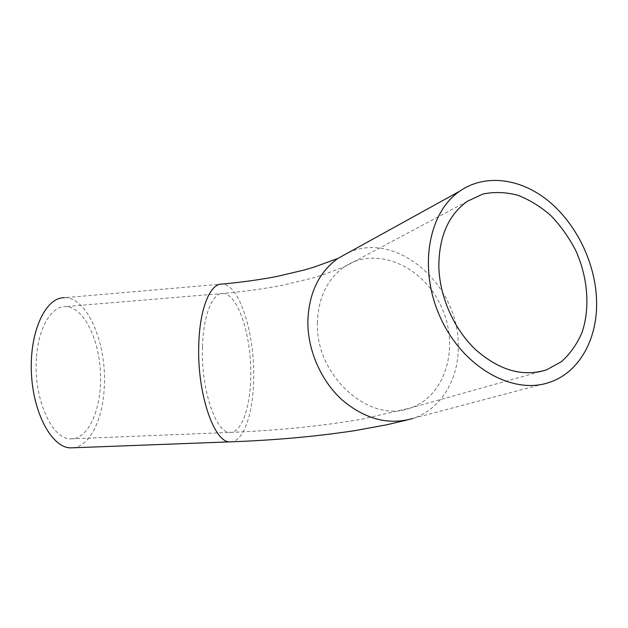 <?xml version="1.0" encoding="UTF-8"?>
<svg xmlns="http://www.w3.org/2000/svg" width="628" height="628" viewBox="0 0 628 628"><rect width="100%" height="100%" fill="white"/><g stroke="black" fill="none" stroke-linecap="round" stroke-linejoin="round"><path stroke-width="0.47" stroke-dasharray="3.14 2.35" d="M36.471 357.866C33.135 398.537 52.328 440.495 71.325 438.846C89.294 438.791 102.223 406.826 100.464 372.475C98.996 338.123 83.179 306.582 65.32 306.621C51.347 306.174 38.308 327.777 36.471 357.866M230.295 441.845C243.538 442.348 253.28 413.452 253.665 378.857C254.858 333.758 239.496 283.935 222.147 284.084L64.354 297.719C87.614 296.958 107.066 344.152 104.264 387.335C102.843 419.488 89.71 446.689 72.589 447.803M202.499 346.648C203.268 314.997 212.609 292.609 223.05 293.449C236.379 293.88 248.759 327.274 250.548 363.243C252.55 399.212 243.625 432.527 230.225 432.386C216.095 433.917 200.819 389.439 202.499 346.648M317.399 323.169C318.153 297.782 327.212 278.965 344.576 266.719C376.094 245.509 422.652 265.793 440.966 305.86C459.986 345.565 446.406 395.711 410.665 407.902C370.308 424.426 315.57 376.29 317.399 323.169M348.556 252.558C396.456 230.609 458.189 284.421 458.212 344.011C459.578 378.095 441.405 409.425 412.714 418.484L406.795 420.077M467.428 201.243L344.576 266.719L321.222 275.394L311.951 278.204L282.223 285.308C263.776 288.849 244.049 291.557 223.05 293.449L65.32 306.621M539.852 371.729L410.665 407.902L362.364 419.057C321.481 426.145 277.435 430.588 230.225 432.386L71.325 438.846M549.068 382.476L412.714 418.484"/><path stroke-width="0.94" d="M438.846 266.884C438.854 236.819 448.384 214.941 467.428 201.243L482.971 194.005C494.299 191.705 505.925 192.121 517.857 195.253C529.647 199.861 540.739 206.73 551.133 215.851C560.867 226.064 569.101 237.698 575.852 250.745C587.863 277.592 590.312 307.869 582.054 332.4C577.053 344.081 570.193 353.839 561.456 361.673L546.376 369.908C522.849 377.161 499.276 370.426 475.671 349.694C454.005 329.221 439.671 296.966 438.846 266.884M72.589 447.803L71.168 447.858C52.509 448.502 33.096 414.072 31.4 372.663C29.477 331.262 45.781 297.185 64.354 297.719M596.349 295.953C599.245 335.878 580.61 372.349 549.068 382.476C512.833 395.043 463.558 367.521 440.989 318.867C418.091 270.385 427.676 213.127 459.578 191.281C484.604 173.76 519.325 178.054 546.988 199.814C574.644 221.708 593.915 259.309 596.349 295.953M406.795 420.077L386.699 424.803L355.197 430.58C316.229 436.507 274.593 440.267 230.295 441.845C214.305 443.674 196.831 393.112 198.793 344.317C199.704 308.309 210.364 283.102 222.147 284.084C241.576 282.27 259.835 279.727 276.932 276.461L304.666 269.914L313.835 267.175L337.825 258.477L348.556 252.558M412.714 418.484C388.536 425.431 364.97 419.214 342.024 399.84C320.986 380.694 307.736 350.385 307.838 321.756C308.717 293.488 318.718 272.395 337.825 258.477L459.578 191.281M546.376 369.908L539.852 371.729M230.295 441.845L71.168 447.858"/></g></svg>
